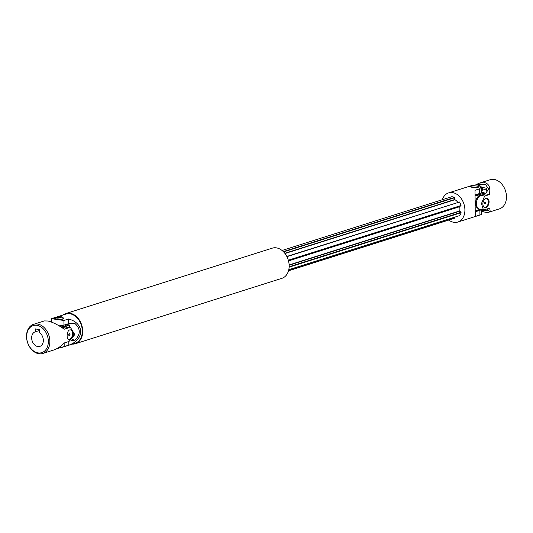 <?xml version="1.0" encoding="UTF-8"?>
<svg xmlns="http://www.w3.org/2000/svg" width="533" height="533" viewBox="0 0 533 533"><rect width="100%" height="100%" fill="white"/><g stroke="black" fill="none" stroke-linecap="round" stroke-linejoin="round"><path stroke-width="0.8" d="M478.461 184.491L485.35 184.325L488.574 188.882L485.616 193.839L489.287 194.605C490.72 187.876 489.221 183.898 484.783 182.652L479.48 183.112L476.269 184.471M487.222 209.016L488.801 210.602L481.565 210.628M486.995 191.534L486.556 191.087A87.046 54.426 -78.2 0 0 486.336 188.236L482.158 187.363A87.046 54.426 101.8 0 1 482.385 190.214L481.359 190.607M481.572 211.128C484.81 212.327 487.189 212.707 488.708 212.261L499.414 208.869A15.29 11.253 -107.6 0 0 506.223 193.812A15.29 11.253 -107.6 0 0 494.644 179.534A15.29 11.253 -107.6 0 0 490.187 179.721L479.48 183.112M484.53 203.573A0.986 0.613 101.8 0 0 484.803 202.274M486.396 188.942L482.385 190.214M485.123 203.966A0.986 0.613 -78.2 0 1 484.91 203.979A0.986 0.613 -78.2 0 1 484.484 203.053A0.986 0.613 -78.2 0 1 485.103 202.067A0.986 0.613 -78.2 0 1 485.31 202.054A0.986 0.613 -78.2 0 1 485.736 202.98A0.986 0.613 -78.2 0 1 485.123 203.966M486.296 198.249A4.917 3.071 -78.2 0 1 488.121 203.626A4.917 3.071 -78.2 0 1 484.317 207.857M485.376 198.336L486.502 198.283C491.606 199.029 488.201 208.983 484.49 207.903C482.059 205.065 482.352 201.874 485.376 198.336M489.287 194.605L484.637 196.077L481.486 203.479L483.411 209.909L479.587 209.109A7.096 4.437 101.8 0 1 476.515 202.44A7.096 4.437 101.8 0 1 480.966 195.311L484.637 196.077M488.708 212.261C490.227 211.734 490.473 210.422 489.434 208.316L483.411 209.909M485.616 193.839L480.966 195.311M475.243 196.044L484.85 192.999L481.379 192.273M475.209 195.131A6.822 1.772 -0.6 0 0 481.112 193.312L481.106 192.766M475.496 210.782L480.293 209.256M484.85 192.999L484.863 194.072M478.441 208.59A6.822 4.264 -78.2 0 1 475.816 201.094A6.822 4.264 -78.2 0 1 481.206 195.231M475.489 210.941A6.822 1.772 -0.6 0 0 481.179 209.442M469.733 186.71A4.917 1.273 179.4 0 1 477.395 186.177A4.917 1.273 179.4 0 1 479.014 186.85M473.471 187.03L475.209 187.176L473.471 187.03M442.323 199.728A15.29 11.253 72.4 0 1 448.613 192.886A15.29 11.253 72.4 0 1 464.909 209.902A15.29 11.253 72.4 0 1 457.84 222.034A15.29 11.253 72.4 0 1 448.759 220.062M282.064 250.477L451.658 196.77A10.92 8.042 72.4 0 1 454.582 197.383L454.935 199.708A8.735 6.429 72.4 0 1 457.767 202.32M286.834 256.453L459.539 202.007A10.92 8.042 72.4 0 1 461.032 205.511L459.666 206.711A8.735 6.429 72.4 0 1 459.713 210.915L461.112 212.694A10.92 8.042 72.4 0 1 459.679 215.592L288.779 269.711M454.995 217.071L454.796 218.15L288.5 270.811M481.559 209.522L481.572 214.519L479.927 214.979L479.88 210.335L475.489 211.728M475.203 194.891L479.7 193.466L479.653 188.822L475.003 190.294L475.276 216.451L479.927 214.979M479.653 188.822L481.319 186.883L478.501 184.498L472.338 185.371L448.613 192.886M477.974 187.569L479.134 186.403C479.407 183.319 469 186.037 469.3 186.503C470.746 187.263 473.637 187.616 477.974 187.569M481.419 209.496A7.096 1.839 179.4 0 1 479.88 210.335M479.7 193.466A7.096 1.839 -0.6 0 0 481.379 192.253L481.319 186.883M288.553 270.644L455.002 217.93M289.133 267.153L461.112 212.694M289.153 266.753L461.032 212.321M288.406 260.497L460.965 205.851M288.326 260.204L461.032 205.511M286.941 256.659L459.539 202.007M283.616 251.896L454.789 197.69M283.336 251.616L454.582 197.383M54 318.368A4.917 1.273 179.4 0 1 54.739 318.054A4.917 1.273 179.4 0 1 59.643 317.588A4.917 1.273 179.4 0 1 63.28 318.507M59.243 318.994L57.511 318.847L59.243 318.994M59.083 325.816A7.096 1.839 -0.6 0 0 63.967 325.123L68.617 323.651L68.57 319.007C84.547 323.158 84.714 339.534 68.844 345.164L56.731 348.715M60.662 347.816L75.226 343.205A15.29 11.253 -107.6 0 0 81.342 325.23A15.29 11.253 -107.6 0 0 65.999 314.057L51.388 318.687L63.92 320.48L68.57 319.007M54.732 317.655L53.567 318.161C53.267 318.361 63.727 320.873 63.4 318.054C61.948 316.249 59.056 316.116 54.732 317.655M68.617 323.651L74.787 323.364C80.683 328.694 80.743 334.318 74.96 340.234L70.989 340.42M68.844 345.164L68.804 341.52M72.102 339.481A83.594 21.666 179.4 0 1 74.96 340.234M72.648 344.025A15.724 11.573 -107.6 0 0 75.36 343.618A15.724 11.573 -107.6 0 0 81.649 325.137A15.724 11.573 -107.6 0 0 65.865 313.637A15.724 11.573 -107.6 0 0 63.414 314.87M72.348 344.118A15.837 11.653 -107.6 0 0 75.406 343.718A15.837 11.653 -107.6 0 0 81.736 325.11A15.837 11.653 -107.6 0 0 65.839 313.531A15.837 11.653 -107.6 0 0 63.114 314.97M75.406 343.718L281.85 278.346A15.837 11.653 -107.6 0 0 288.18 259.731A15.837 11.653 -107.6 0 0 272.29 248.151L65.839 313.531M75.373 343.618L75.36 343.618A15.724 11.573 -107.6 0 0 75.373 343.618A15.724 11.573 -107.6 0 0 81.656 325.13A15.724 11.573 -107.6 0 0 65.872 313.637L65.872 313.637M61.635 327.402L69.33 324.963L69.357 327.415M66.398 324.35L69.33 324.963M65.379 324.677L65.386 325.23A6.822 1.772 179.4 0 1 63.773 326.396A6.822 1.772 179.4 0 1 60.922 326.942M63.4 327.542A6.822 4.264 -78.2 0 1 65.426 326.909M37.35 325.41A14.198 10.447 72.4 0 1 46.957 347.936A14.198 10.447 72.4 0 1 28.176 344.005A14.198 10.447 72.4 0 1 37.35 325.41M38.043 324.131A15.29 11.253 72.4 0 1 49.622 338.408A15.29 11.253 72.4 0 1 42.813 353.466A15.29 11.253 72.4 0 1 27.469 342.293A15.29 11.253 72.4 0 1 33.586 324.317A15.29 11.253 72.4 0 1 38.043 324.131M35.338 331.786L35.305 328.874L39.475 329.747L39.509 332.659A7.642 5.63 72.4 0 1 43.333 340.234A7.642 5.63 72.4 0 1 39.802 346.403A7.642 5.63 72.4 0 1 32.127 340.814A7.642 5.63 72.4 0 1 35.185 331.832A7.642 5.63 72.4 0 1 35.338 331.786L39.482 330.473M33.586 324.317L44.292 320.926L47.91 321.006C52.68 322.139 58.13 324.87 64.253 329.207L68.904 327.735L70.583 327.675L74.8 334.584L69.05 341.44L64.4 342.912C60.762 346.503 57.131 348.888 53.52 350.081L42.813 353.466M69.743 339.481C74.127 336.23 74.473 333.052 70.769 329.94C66.798 328.808 66.012 339.308 68.757 339.561L69.743 339.481M69.07 333.925A0.986 0.613 -78.2 0 1 68.797 335.23M68.577 339.514A4.917 3.071 101.8 0 0 69.43 339.414A4.917 3.071 101.8 0 0 72.548 333.665A4.917 3.071 101.8 0 0 70.563 329.907M69.39 335.617A0.986 0.613 101.8 0 0 70.003 334.631A0.986 0.613 101.8 0 0 69.576 333.711A0.986 0.613 101.8 0 0 69.37 333.725A0.986 0.613 101.8 0 0 68.75 334.711A0.986 0.613 101.8 0 0 69.177 335.63A0.986 0.613 101.8 0 0 69.39 335.617M70.583 327.675L66.758 326.869A7.096 4.437 101.8 0 0 65.233 326.962L62.354 327.875M289.153 265.207L459.792 211.168M289.139 264.934L459.713 210.915M288.52 260.91L459.666 206.711M288.473 260.73L459.746 206.491M285.002 253.521L454.935 199.708M284.835 253.308L454.809 199.482M64.193 346.637L64.153 343.152M63.967 325.123L63.92 320.48M68.904 327.735L65.233 326.962M481.572 214.519L457.84 222.034M51.388 318.687L51.428 322.065"/></g></svg>
